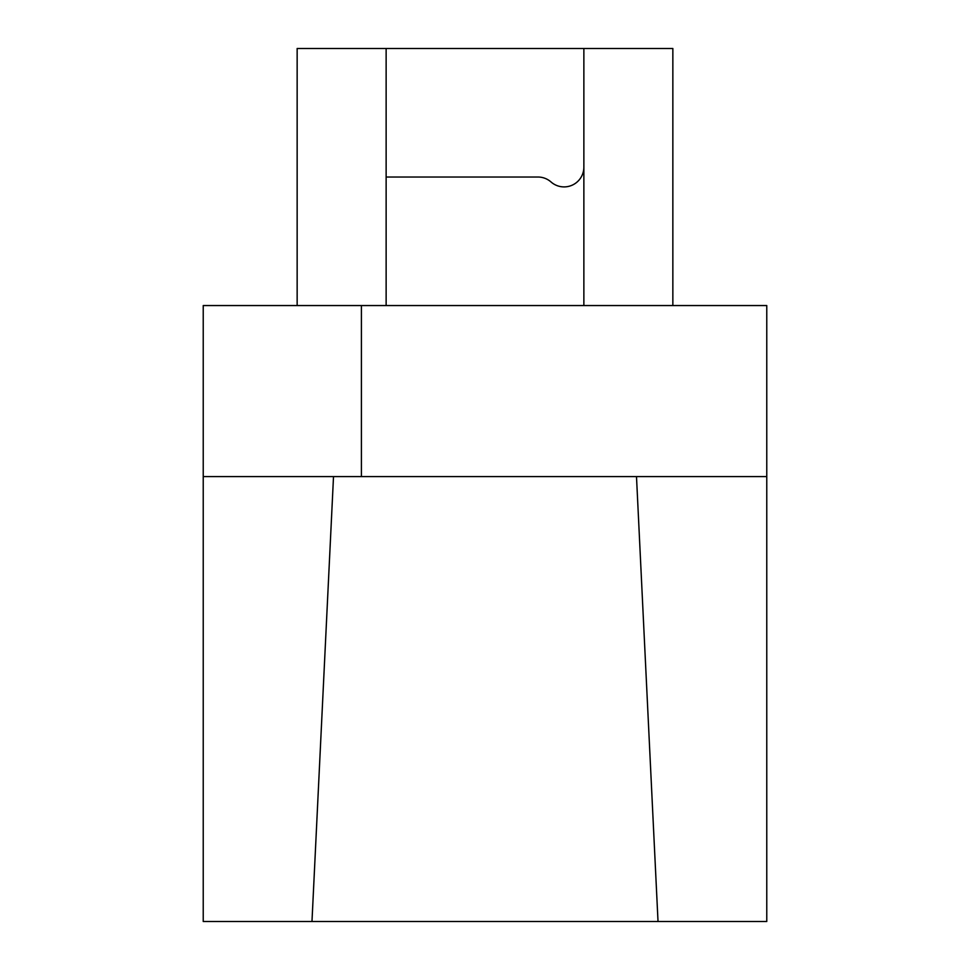 <?xml version="1.0" encoding="UTF-8"?>
<svg xmlns="http://www.w3.org/2000/svg" width="970" height="970" viewBox="0 0 970 970"><rect width="100%" height="100%" fill="white"/><g stroke="black" fill="none" stroke-linecap="round" stroke-linejoin="round"><path stroke-width="1.45" d="M583.867 305.55L583.867 167.143A19.776 19.776 -121.9 0 1 551.021 181.972A19.776 19.776 0 0 0 537.938 177.025L386.133 177.025L386.133 305.55M583.867 167.143L583.867 48.5L672.853 48.5L672.853 305.55M386.133 177.025L386.133 48.5L583.867 48.5M658.024 921.5L203.227 921.5L203.227 305.55L361.41 305.55L361.41 476.597L766.773 476.597L766.773 921.5L658.024 921.5L636.49 476.597M311.976 921.5L333.51 476.597M361.41 305.55L766.773 305.55L766.773 476.597M361.41 476.597L203.227 476.597M297.147 305.55L297.147 48.5L386.133 48.5"/></g></svg>
